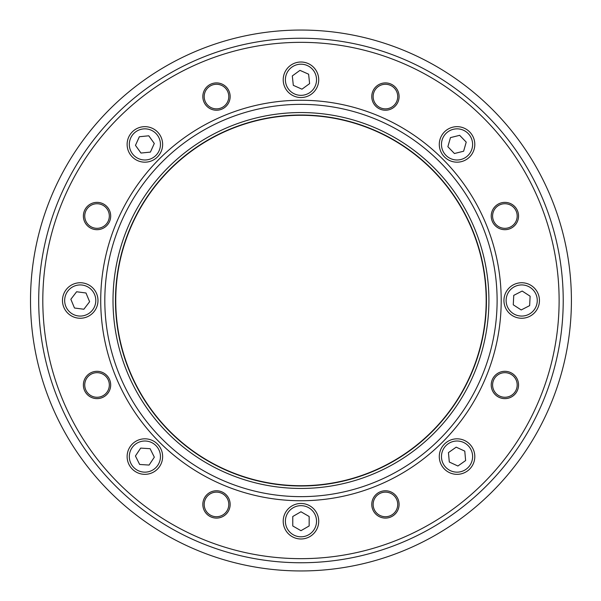 <?xml version="1.0" encoding="UTF-8"?>
<svg xmlns="http://www.w3.org/2000/svg" width="601" height="601" viewBox="0 0 601 601"><rect width="100%" height="100%" fill="white"/><g stroke="black" fill="none" stroke-linecap="round" stroke-linejoin="round"><path stroke-width="0.9" d="M300.958 485.721A185.221 185.221 0 0 1 140.559 207.893A185.221 185.221 0 0 1 461.365 207.893A185.221 185.221 0 0 1 300.958 485.721A185.221 185.221 0 0 1 115.745 300.5A185.221 185.221 0 0 1 300.958 115.279A185.221 185.221 0 0 0 115.745 300.5A185.221 185.221 0 0 0 300.958 485.721M376.737 513.119A12.29 12.29 0 0 0 397.306 507.612A12.29 12.29 0 0 0 382.251 492.557A12.29 12.29 0 0 0 376.737 513.119M204.197 504.427A12.29 12.29 0 0 0 222.64 515.072A12.29 12.29 0 0 0 222.64 493.782A12.29 12.29 0 0 0 204.197 504.427M88.339 376.279A12.29 12.29 0 0 0 93.854 396.848A12.29 12.29 0 0 0 108.909 381.785A12.29 12.29 0 0 0 88.339 376.279M97.031 203.739A12.29 12.29 0 0 0 86.386 222.175A12.29 12.29 0 0 0 107.677 222.175A12.29 12.29 0 0 0 97.031 203.739M225.187 87.881A12.29 12.29 0 0 0 204.618 93.388A12.29 12.29 0 0 0 219.673 108.443A12.29 12.29 0 0 0 225.187 87.881M397.727 96.573A12.29 12.29 0 0 0 379.284 85.928A12.29 12.29 0 0 0 379.284 107.218A12.29 12.29 0 0 0 397.727 96.573M513.585 224.721A12.29 12.29 0 0 0 508.07 204.152A12.29 12.29 0 0 0 493.015 219.215A12.29 12.29 0 0 0 513.585 224.721M504.893 397.261A12.29 12.29 0 0 0 515.538 378.825A12.29 12.29 0 0 0 494.247 378.825A12.29 12.29 0 0 0 504.893 397.261M300.958 562.754A262.254 262.254 0 0 0 563.22 300.5A262.254 262.254 0 0 0 300.958 38.246A262.254 262.254 0 0 0 38.704 300.5A262.254 262.254 0 0 0 300.958 562.754M87.378 375.309A13.658 13.658 0 0 1 110.223 381.432A13.658 13.658 0 0 1 93.501 398.162A13.658 13.658 0 0 1 87.378 375.309M97.031 202.372A13.658 13.658 0 0 1 108.864 222.858A13.658 13.658 0 0 1 85.207 222.858A13.658 13.658 0 0 1 97.031 202.372M226.149 86.912A13.658 13.658 0 0 1 220.026 109.765A13.658 13.658 0 0 1 203.296 93.035A13.658 13.658 0 0 1 226.149 86.912M399.094 96.573A13.658 13.658 0 0 1 378.6 108.398A13.658 13.658 0 0 1 378.6 84.741A13.658 13.658 0 0 1 399.094 96.573M514.546 225.691A13.658 13.658 0 0 1 491.701 219.568A13.658 13.658 0 0 1 508.423 202.838A13.658 13.658 0 0 1 514.546 225.691M504.893 398.628A13.658 13.658 0 0 1 493.06 378.142A13.658 13.658 0 0 1 516.717 378.142A13.658 13.658 0 0 1 504.893 398.628M375.775 514.088A13.658 13.658 0 0 1 381.898 491.235A13.658 13.658 0 0 1 398.628 507.965A13.658 13.658 0 0 1 375.775 514.088M202.83 504.427A13.658 13.658 0 0 1 223.324 492.602A13.658 13.658 0 0 1 223.324 516.259A13.658 13.658 0 0 1 202.83 504.427M300.958 30.05A270.45 270.45 0 0 0 30.508 300.5A270.45 270.45 0 0 0 300.958 570.95A270.45 270.45 0 0 0 571.408 300.5A270.45 270.45 0 0 0 300.958 30.05M497.11 300.5A196.144 196.144 0 0 0 300.958 104.356A196.144 196.144 0 0 0 104.814 300.5A196.144 196.144 0 0 0 300.958 496.644A196.144 196.144 0 0 0 497.11 300.5M113.011 300.5A187.948 187.948 0 0 0 300.958 488.448A187.948 187.948 0 0 0 488.913 300.5A187.948 187.948 0 0 0 300.958 112.552A187.948 187.948 0 0 0 113.011 300.5M143.121 126.751A17.76 17.76 0 0 0 127.209 146.186A17.76 17.76 0 0 0 146.644 162.09A17.76 17.76 0 0 0 162.548 142.655A17.76 17.76 0 0 0 143.121 126.751M139.357 136.735L148.778 135.796L154.299 143.481L150.4 152.106L140.987 153.045L135.465 145.359L139.357 136.735M513.607 284.694A17.76 17.76 0 0 0 505.884 308.583A17.76 17.76 0 0 0 529.782 316.306A17.76 17.76 0 0 0 537.504 292.417A17.76 17.76 0 0 0 513.607 284.694M513.75 295.361L522.171 291.049L530.12 296.188L529.639 305.639L521.21 309.951L513.269 304.812L513.75 295.361M439.361 458.187A17.76 17.76 0 0 0 458.646 474.264A17.76 17.76 0 0 0 474.73 454.98A17.76 17.76 0 0 0 455.438 438.895A17.76 17.76 0 0 0 439.361 458.187M449.308 462.034L448.451 452.606L456.189 447.159L464.776 451.126L465.632 460.554L457.894 466.008L449.308 462.034M290.516 65.411A17.76 17.76 0 0 0 286.602 90.21A17.76 17.76 0 0 0 311.408 94.132A17.76 17.76 0 0 0 315.322 69.325A17.76 17.76 0 0 0 290.516 65.411M292.311 75.921L299.967 70.355L308.613 74.201L309.613 83.614L301.957 89.181L293.311 85.334L292.311 75.921M318.718 521.232A17.76 17.76 0 0 0 300.958 503.473A17.76 17.76 0 0 0 283.206 521.232A17.76 17.76 0 0 0 300.958 538.984A17.76 17.76 0 0 0 318.718 521.232M309.154 516.499L309.154 525.965L300.958 530.691L292.77 525.965L292.77 516.499L300.958 511.767L309.154 516.499M461.35 161.646A17.76 17.76 0 0 0 474.272 140.116A17.76 17.76 0 0 0 452.733 127.194A17.76 17.76 0 0 0 439.819 148.725A17.76 17.76 0 0 0 461.35 161.646M463.619 151.219L454.439 153.518L447.865 146.712L450.465 137.614L459.645 135.323L466.226 142.121L463.619 151.219M159.663 466.414A17.76 17.76 0 0 0 154.72 441.795A17.76 17.76 0 0 0 130.094 446.746A17.76 17.76 0 0 0 135.045 471.364A17.76 17.76 0 0 0 159.663 466.414M154.329 457.181L149.086 465.061L139.642 464.46L135.435 455.979L140.679 448.098L150.122 448.699L154.329 457.181M94.327 311.295A17.76 17.76 0 0 0 91.029 286.407A17.76 17.76 0 0 0 66.133 289.705A17.76 17.76 0 0 0 69.431 314.593A17.76 17.76 0 0 0 94.327 311.295M89.617 301.725L83.862 309.237L74.479 308.012L70.85 299.275L76.605 291.763L85.988 292.988L89.617 301.725M300.958 485.991A185.491 185.491 0 0 0 461.598 207.758A185.491 185.491 0 0 0 140.326 207.758A185.491 185.491 0 0 0 300.958 485.991M300.958 42.34A258.16 258.16 0 0 1 559.118 300.5A258.16 258.16 0 0 1 300.958 558.66A258.16 258.16 0 0 1 42.806 300.5A258.16 258.16 0 0 1 300.958 42.34M501.204 300.5A200.246 200.246 0 0 0 300.958 100.254A200.246 200.246 0 0 0 100.72 300.5A200.246 200.246 0 0 0 300.958 500.746A200.246 200.246 0 0 0 501.204 300.5M160.377 142.873A15.573 15.573 0 0 1 146.426 159.911A15.573 15.573 0 0 1 129.388 145.968A15.573 15.573 0 0 1 143.339 128.922A15.573 15.573 0 0 1 160.377 142.873M535.559 293.408A15.573 15.573 0 0 1 528.782 314.361A15.573 15.573 0 0 1 507.83 307.592A15.573 15.573 0 0 1 514.599 286.639A15.573 15.573 0 0 1 535.559 293.408M455.633 441.074A15.573 15.573 0 0 1 472.551 455.175A15.573 15.573 0 0 1 458.45 472.085A15.573 15.573 0 0 1 441.532 457.985A15.573 15.573 0 0 1 455.633 441.074M313.557 70.61A15.573 15.573 0 0 1 310.124 92.359A15.573 15.573 0 0 1 288.367 88.925A15.573 15.573 0 0 1 291.801 67.177A15.573 15.573 0 0 1 313.557 70.61M300.958 536.806A15.573 15.573 0 0 1 285.392 521.232A15.573 15.573 0 0 1 300.958 505.659A15.573 15.573 0 0 1 316.532 521.232A15.573 15.573 0 0 1 300.958 536.806M441.938 148.199A15.573 15.573 0 0 1 453.267 129.313A15.573 15.573 0 0 1 472.146 140.642A15.573 15.573 0 0 1 460.817 159.528A15.573 15.573 0 0 1 441.938 148.199M136.254 469.546A15.573 15.573 0 0 1 131.919 447.955A15.573 15.573 0 0 1 153.503 443.613A15.573 15.573 0 0 1 157.845 465.204A15.573 15.573 0 0 1 136.254 469.546M70.76 312.858A15.573 15.573 0 0 1 67.868 291.034A15.573 15.573 0 0 1 89.699 288.142A15.573 15.573 0 0 1 92.592 309.966A15.573 15.573 0 0 1 70.76 312.858"/></g></svg>
